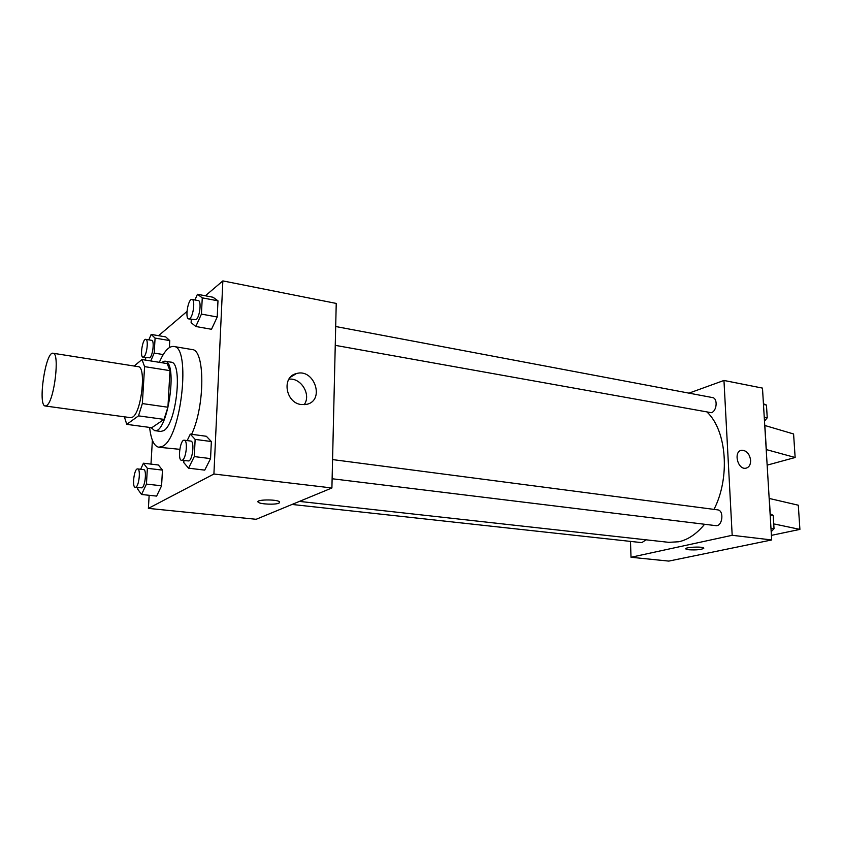 <?xml version="1.0" encoding="UTF-8"?>
<svg xmlns="http://www.w3.org/2000/svg" width="842" height="842" viewBox="0 0 842 842"><rect width="100%" height="100%" fill="white"/><g stroke="black" fill="none" stroke-linecap="round" stroke-linejoin="round"><path stroke-width="1.26" d="M47.026 405.276L45.31 406.002C37.458 406.012 45.563 350.988 53.078 353.251C59.929 352.703 54.498 399.782 47.026 405.276M53.078 353.251L138.214 366.67C146.466 366.396 141.582 411.938 132.762 417.032L130.71 417.685L45.31 406.002M141.972 359.534L167.169 363.576L169.979 370.638L167.926 407.233L142.34 403.571L144.592 366.628L141.972 359.534L134.162 366.028M124.353 416.811L126.763 424.357L138.498 415.864L142.34 403.571M126.763 424.357L151.792 427.704L164.011 419.379L138.498 415.864M167.926 407.233L164.011 419.379M151.086 427.61L154.602 430.62C167.621 434.44 178.388 361.271 164.821 361.165L161.064 362.597M164.821 361.165L171.01 362.165C183.051 361.881 176.504 424.094 163.716 430.63L160.822 431.441L154.602 430.62M169.979 370.638L144.592 366.628M159.338 362.323C164.095 351.356 168.863 346.073 173.662 346.462C191.208 345.915 181.472 437.324 162.832 446.176L158.822 447.249C154.044 446.207 150.981 439.598 149.623 427.42M179.788 449.323L158.822 447.249M173.662 346.462L192.039 349.546C205.09 349.367 205.174 405.623 191.618 434.304M150.771 360.944L154.191 353.082L155.086 338.095L169.758 340.589L169.368 347.567L169.758 340.589L165.716 336.905L151.16 334.421L148.845 339.852M191.281 319.381L191.113 322.623L195.807 326.496L211.5 329.285L217.225 316.992L217.983 300.836L213.047 297.247L197.46 294.268L194.923 299.973M149.15 495.296L148.381 508.379L213.91 474.014L222.856 280.902L205.385 295.784M186.977 311.477L158.57 335.684M152.381 440.229L150.981 464.11M137.783 487.602L137.699 489.128L141.551 494.486L156.623 496.096L161.58 485.781L162.464 470.099L158.401 464.995L143.435 463.216L140.646 469.268M183.903 460.627L183.798 462.616L188.545 468.184L204.732 470.12L210.553 458.606L211.353 441.534L206.353 436.272L190.292 434.125L187.166 440.598M222.856 280.902L336.232 303.425L331.906 487.971L256.147 519.293L148.381 508.379M331.906 487.971L213.91 474.014M301.32 404.56C285.501 402.971 281.386 376.763 296.373 373.585C314.255 367.954 325.233 400.434 306.741 404.328L301.32 404.56M279.618 501.821L279.007 503.148C275.418 504.905 260.189 504.253 258.273 502.253C254.442 499.506 276.902 499.053 279.607 501.821L279.007 503.148C275.418 504.905 260.189 504.253 258.273 502.253L257.968 501.727M288.901 379.174C301.183 377.521 311.54 394.919 304.141 404.707M704.586 524.271C696.744 533.796 688.188 539.627 678.905 541.753L668.78 542.332L299.426 501.4M707.48 412.485C726.772 431.146 730.298 477.74 713.995 509.389M332.116 478.751L715.711 525.629C722.499 526.871 724.478 510.347 717.594 509.852L332.569 459.585M646.014 539.806L641.836 542.637L292.048 504.453M335.695 326.517L712.479 397.571C717.973 398.182 716.984 411.191 711.322 412.696L335.253 345.346M630.479 541.395L631.016 557.267L732.182 535.291L723.962 380.458L688.988 393.14M732.182 535.291L771.682 539.954L668.801 561.098L631.016 557.267M771.682 539.954L762.484 388.109L723.962 380.458M750.632 460.311C750.675 464.752 749.085 467.373 745.886 468.205C737.603 469.983 733.182 451.228 741.644 450.281C746.57 450.407 749.569 453.754 750.632 460.311C749.559 453.754 746.57 450.407 741.634 450.281C733.182 451.228 737.603 469.983 745.875 468.205C749.085 467.384 750.664 464.752 750.632 460.311M685.767 548.795L688.872 549.773L685.883 549.005C683.546 547.279 702.26 546.226 703.68 548.016C702.491 549.573 697.555 550.152 688.872 549.773C696.723 550.173 701.691 549.658 703.796 548.226M767.146 465.142L795.143 457.501L766.209 449.554M769.167 498.432L798.3 505.211L799.9 529.397L771.409 535.365M774.651 524.061L799.9 529.397M764.746 425.452L793.585 433.977L795.143 457.501M764.862 425.473L766.325 449.575M769.293 498.453L770.219 513.799M188.545 468.184L194.281 456.585L195.144 439.398L190.292 434.125M184.282 440.219L190.797 441.071C194.565 440.998 192.86 459.206 188.913 460.953L181.588 460.342C177.378 460.29 180.199 439.219 184.282 440.219C188.019 440.134 186.292 458.395 182.398 460.153L181.588 460.342M204.732 470.12L210.553 458.606L194.281 456.585M210.553 458.606L211.353 441.534L195.144 439.398M211.353 441.534L206.353 436.272M195.807 326.496L201.438 314.098L202.259 297.847L197.46 294.268M192.008 299.415L198.312 300.615C201.68 300.699 199.828 317.108 196.165 319.655L188.692 318.918C184.735 318.665 188.198 298.247 192.008 299.415C195.333 299.499 193.471 315.95 189.839 318.508L188.692 318.918M211.5 329.285L217.225 316.992L201.438 314.098M217.225 316.992L217.983 300.836L202.259 297.847M217.983 300.836L213.047 297.247M141.551 494.486L146.434 484.097L147.371 468.331L143.435 463.216M137.635 468.92L143.687 469.625C146.876 469.478 145.277 486.413 141.951 487.844L135.278 487.329C131.762 487.371 134.225 468.089 137.635 468.92C140.793 468.773 139.172 485.739 135.878 487.181L135.278 487.329M156.623 496.096L161.58 485.781L146.434 484.097M161.58 485.781L162.464 470.099L147.371 468.331M162.464 470.099L158.401 464.995M145.698 357.629L145.54 360.102M155.086 338.095L151.16 334.421M145.813 339.337L151.697 340.336C154.581 340.315 152.886 355.703 149.76 357.829L143.003 357.197C139.667 357.071 142.603 338.379 145.813 339.337C148.666 339.315 146.95 354.735 143.856 356.882L143.003 357.197M163.243 354.566L154.191 353.082M169.758 340.589L165.716 336.905M771.188 531.723L774.03 528.713L773.219 515.409L770.093 513.725M774.03 528.713L770.977 528.334M773.219 515.409L770.177 515.009M773.44 519.135L773.956 527.587M764.473 420.989L767.241 417.8L766.462 405.065L763.431 403.75M767.241 417.8L764.252 417.253M766.462 405.065L763.473 404.497M766.715 409.233L767.209 417.327M766.778 418.337L764.483 421.189M290.322 377.29L296.373 373.585"/></g></svg>
